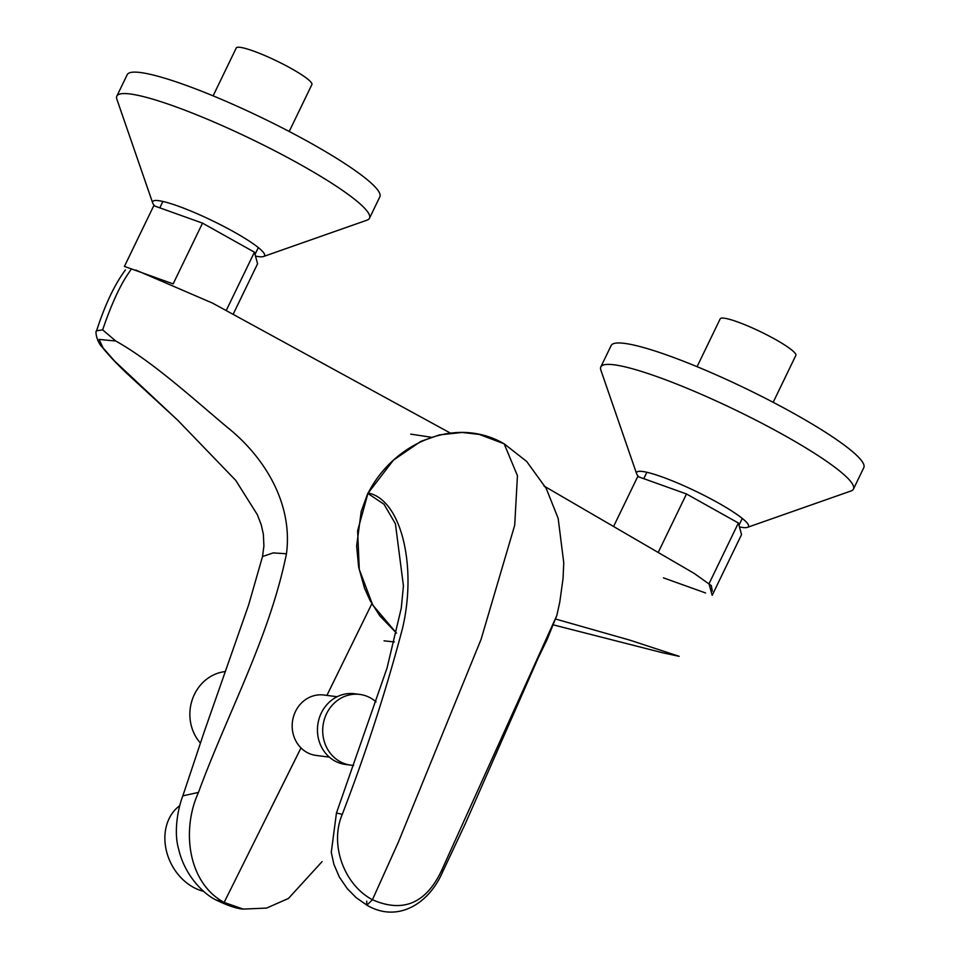 <?xml version="1.0" encoding="UTF-8"?>
<svg xmlns="http://www.w3.org/2000/svg" width="960" height="960" viewBox="0 0 960 960"><rect width="100%" height="100%" fill="white"/><g stroke="black" fill="none" stroke-linecap="round" stroke-linejoin="round"><path stroke-width="1.44" d="M663.444 577.86L705.552 592.956M712.176 595.332L709.02 583.752L738.384 523.008L741.54 534.588L712.176 595.332M658.428 552L686.484 493.968L738.384 523.008M613.776 526.104L637.752 476.508L686.484 493.968M202.524 223.14L173.16 283.884L124.416 266.412L153.78 205.68L202.524 223.14L254.424 252.18L257.58 263.76L233.232 314.124M226.272 310.404L254.424 252.18M300.984 747.924L224.136 902.448L243.204 909.096L266.58 908.088L288.468 898.44L322.104 861.612M543.948 485.988L694.188 573.408L711.312 585.612L712.332 591.18M371.844 603.732L326.916 695.4M679.14 656.316L663.12 652.896L679.176 656.328L629.94 640.164L555.804 619.092M663.12 652.896L553.692 624.972M262.524 556.476L263.904 546.06L263.376 534.336L261.288 524.964L257.316 514.632L235.752 480.396L177.888 420.384L114.636 361.08L103.104 347.952L99.072 339.42L115.716 341.016C151.884 361.068 192.756 398.328 227.028 427.092C263.088 455.7 293.256 502.188 286.464 553.764C269.448 637.512 227.664 712.848 198.468 792.42L182.856 795.852C178.212 807.372 173.4 831.612 178.656 849.168C184.896 876.264 204.312 894.348 215.892 899.904L215.784 899.844M177.924 420.408L127.356 373.884C117.096 364.176 108.636 355.212 102.012 346.98C96.744 341.772 94.932 330.804 96.576 330.828L102.66 329.832L115.716 341.016M450.228 433.008L212.532 303.108L135.744 270.036M102.66 329.832C110.904 305.7 119.112 287.436 127.284 275.064L131.16 269.28M243.204 909.108C236.772 908.676 227.7 905.616 215.964 899.952L224.136 902.448C187.98 882.96 181.224 830.052 198.468 792.42M286.464 553.764L273.18 552.9L262.512 556.548L248.628 604.932L204.024 732.36L182.844 795.852M368.064 493.188L393.456 460.104L420.732 441.432L439.548 434.868L462.204 432.456L479.4 434.448L504.144 443.796L526.704 461.472L504.18 443.832C456.516 415.86 394.248 441.996 368.184 492.984C401.232 499.656 417.084 565.812 402.636 627.852C386.448 689.508 366.324 751.68 342.276 814.344C329.412 844.212 343.824 884.556 372.432 899.748C403.14 913.188 426.264 903.288 441.804 870.048L442.872 871.392C428.856 904.452 397.068 923.052 366.912 905.172L366.696 901.152M367.98 493.008L367.836 493.668M504.144 443.796L517.44 475.68L514.704 525.24L481.104 639.264L398.328 842.232L372.432 899.748L366.912 905.172L356.052 897.552L347.268 888.636L339.348 877.056L333.9 864.324L331.272 852.348L336.456 812.988L387.036 668.052L401.268 608.16L403.428 585.912L395.424 523.788L384.036 504.276L367.92 493.488L357.636 530.748L359.268 569.364L372.696 604.98L396.492 633.12L379.848 615.888L370.056 600.468L364.536 588.216L358.644 567.072L356.628 545.988L361.224 511.392L367.728 493.512M336.456 812.988L342.276 814.344M441.804 870.048L556.824 615.504L547.104 639.528L538.116 658.14L465.384 823.584L442.884 871.392M154.86 206.064A62.136 8.784 25.8 0 1 152.688 202.968L116.868 99.204A140.304 19.836 25.8 0 1 116.844 96.12L127.2 74.688A140.304 19.836 25.8 0 1 262.164 117.888A140.304 19.836 25.8 0 1 379.848 196.812L369.48 218.256A140.304 19.836 25.8 0 1 367.044 220.152L263.484 256.524A62.136 8.784 25.8 0 1 258.624 256.632A62.136 8.784 25.8 0 1 255.48 256.092M152.688 202.968A62.136 8.784 25.8 0 1 212.436 220.74A62.136 8.784 25.8 0 1 263.484 256.524M116.844 96.12A140.304 19.836 25.8 0 1 251.796 139.32A140.304 19.836 25.8 0 1 369.48 218.256M213.108 95.856L236.244 48A42.012 5.94 25.8 0 1 269.196 57.456A42.012 5.94 25.8 0 1 311.892 84.564L289.212 131.484M638.82 476.892A62.136 8.784 25.8 0 1 636.648 473.796L600.828 370.032A140.304 19.836 25.8 0 1 600.804 366.948L611.172 345.516A140.304 19.836 25.8 0 1 746.124 388.716A140.304 19.836 25.8 0 1 863.808 467.64L853.44 489.084A140.304 19.836 25.8 0 1 851.004 490.98L747.444 527.352A62.136 8.784 25.8 0 1 742.596 527.46A62.136 8.784 25.8 0 1 739.452 526.92M636.648 473.796A62.136 8.784 25.8 0 1 696.408 491.568A62.136 8.784 25.8 0 1 747.444 527.352M600.804 366.948A140.304 19.836 25.8 0 1 735.756 410.148A140.304 19.836 25.8 0 1 853.44 489.084M697.068 366.684L720.204 318.828A42.012 5.94 25.8 0 1 753.156 328.284A42.012 5.94 25.8 0 1 795.852 355.392L773.172 402.312M359.808 694.428L354.54 693.744A35.64 32.484 97.4 0 0 319.056 718.836A35.64 32.484 97.4 0 0 334.632 760.86A35.64 32.484 97.4 0 0 345.42 764.436L350.676 765.12A35.64 32.484 -82.6 0 1 339.888 761.532A35.64 32.484 -82.6 0 1 324.312 719.508A35.64 32.484 -82.6 0 1 359.808 694.428A35.64 32.484 -82.6 0 1 370.596 698.004A35.64 32.484 -82.6 0 1 376.044 701.88M353.64 765.348A35.64 32.484 -82.6 0 1 350.676 765.12M329.364 757.14L316.08 755.424A30.456 27.756 -82.6 0 1 306.864 752.364A30.456 27.756 -82.6 0 1 293.556 716.448A30.456 27.756 -82.6 0 1 323.88 695.016L337.152 696.732M203.748 891.384A48.108 38.688 -116.2 0 1 166.92 852.828A48.108 38.688 -116.2 0 1 179.904 805.56M225.468 671.544A42.096 38.364 97.4 0 0 195.672 692.004A42.096 38.364 97.4 0 0 200.376 742.992M125.436 269.916C114.6 284.472 104.976 304.776 96.588 330.804M556.824 615.492L559.788 602.052L563.052 578.448L563.76 562.824L558.168 518.376L546.24 488.496L526.692 461.472M431.232 437.232L410.712 434.136M394.356 641.952L384.036 640.836M162.9 201.456L159.816 207.84M258.324 247.584L255.024 254.412M646.86 472.284L643.776 478.668M742.284 518.412L738.984 525.24"/></g></svg>
